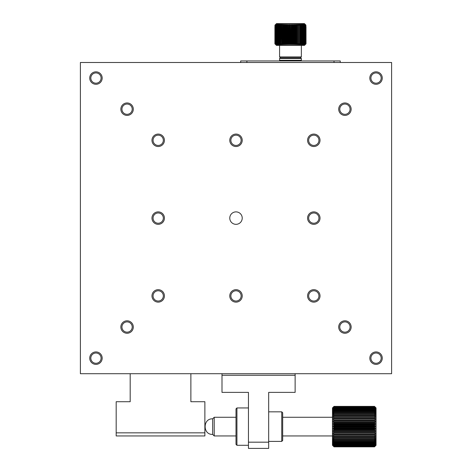 <?xml version="1.0" encoding="UTF-8"?>
<svg xmlns="http://www.w3.org/2000/svg" width="472" height="472" viewBox="0 0 472 472"><rect width="100%" height="100%" fill="white"/><g stroke="black" fill="none" stroke-linecap="round" stroke-linejoin="round"><path stroke-width="0.71" d="M374.491 428.965L376.042 428.287L374.491 427.88L334.028 427.88L332.477 428.287L334.028 428.965L374.491 428.965L374.491 429.679L334.028 429.679L334.028 428.965M374.491 446.789L334.028 446.789L332.477 445.267L334.028 446.842L374.491 446.842L376.042 445.267L374.491 446.789L376.042 445.12L374.491 446.577L376.042 444.819L374.491 446.205L376.042 444.376L374.491 445.674L376.042 443.786L374.491 444.99L376.042 443.06L374.491 444.158L376.042 442.199L374.491 443.184L376.042 441.214L374.491 442.081L374.491 441.603L376.042 440.111L374.491 440.848L374.491 440.329L376.042 438.901L374.491 439.503L374.491 438.936L376.042 437.591L374.491 438.051L374.491 437.45L376.042 436.193L374.491 436.512L374.491 435.874L376.042 434.718L374.491 434.889L374.491 434.228L376.042 433.178L374.491 433.202L374.491 432.517L376.042 431.585L374.491 431.461L374.491 430.759L376.042 429.951L374.491 429.679M374.491 446.577L334.028 446.577L332.477 445.12L334.028 446.842L374.491 446.842L376.042 445.291L376.042 426.617L374.491 426.063L374.491 425.337L376.042 424.942L374.491 424.251L374.491 423.537L376.042 423.284L374.491 422.464L374.491 421.756L376.042 421.649L374.491 420.705L374.491 420.015L376.042 420.056L374.491 418.994L374.491 418.328L376.042 418.517L374.491 417.342L374.491 416.705L376.042 417.036L374.491 415.767L374.491 415.165L376.042 415.637L374.491 414.28L374.491 413.72L376.042 414.327L374.491 412.894L374.491 412.375L376.042 413.118L374.491 411.619L374.491 411.142L376.042 412.015L374.491 410.463L374.491 410.038L376.042 411.029L374.491 409.436L374.491 409.065L376.042 410.174L374.491 408.546L376.042 409.448L374.491 407.802L376.042 408.858L374.491 407.212L376.042 408.41L374.491 406.439L376.042 407.961L374.491 406.386L334.028 406.386L332.477 407.961L334.028 406.439L374.491 406.439M374.491 427.88L374.491 427.154L376.042 426.617L376.042 407.944L374.491 406.386L334.028 406.386L332.477 407.944L334.028 406.652L374.491 406.652M374.491 431.461L334.028 431.461L334.028 430.759L374.491 430.759M374.491 433.202L334.028 433.202L334.028 432.517L374.491 432.517M374.491 434.889L334.028 434.889L334.028 434.228L374.491 434.228M374.491 436.512L334.028 436.512L334.028 435.874L374.491 435.874M374.491 438.051L334.028 438.051L334.028 437.45L374.491 437.45M374.491 439.503L334.028 439.503L334.028 438.936L374.491 438.936M374.491 440.848L334.028 440.848L334.028 440.329L374.491 440.329M374.491 442.081L334.028 442.081L334.028 441.603L374.491 441.603M374.491 443.184L334.028 443.184L334.028 442.76L374.491 442.76M374.491 444.158L334.028 444.158L334.028 443.786L374.491 443.786M374.491 444.99L334.028 444.99L334.028 444.677L374.491 444.677M374.491 445.674L334.028 445.674L374.491 445.421M374.491 446.205L334.028 446.205L374.491 446.016M334.028 446.577L374.491 446.447M334.028 446.789L374.491 446.724M374.491 406.504L334.028 406.439M374.491 406.776L334.028 406.652M374.491 407.212L334.028 407.212L374.491 407.023M374.491 407.802L334.028 407.802L374.491 407.548M374.491 408.546L334.028 408.546L334.028 408.233L374.491 408.233M374.491 409.436L334.028 409.436L334.028 409.065L374.491 409.065M374.491 410.463L334.028 410.463L334.028 410.038L374.491 410.038M374.491 411.619L334.028 411.619L334.028 411.142L374.491 411.142M374.491 412.894L334.028 412.894L334.028 412.375L374.491 412.375M374.491 414.28L334.028 414.28L334.028 413.72L374.491 413.72M374.491 415.767L334.028 415.767L334.028 415.165L374.491 415.165M374.491 417.342L334.028 417.342L334.028 416.705L374.491 416.705M374.491 418.994L334.028 418.994L334.028 418.328L374.491 418.328M374.491 420.705L334.028 420.705L334.028 420.015L374.491 420.015M374.491 422.464L334.028 422.464L334.028 421.756L374.491 421.756M374.491 424.251L334.028 424.251L334.028 423.537L374.491 423.537M374.491 426.063L334.028 426.063L334.028 425.337L374.491 425.337M334.028 429.679L332.477 429.951L332.477 408.109L334.028 406.504M334.028 431.461L332.477 431.585L332.477 429.951L334.028 430.759M334.028 433.202L332.477 433.178L332.477 431.585L334.028 432.517M334.028 434.889L332.477 434.718L332.477 433.178L334.028 434.228M334.028 436.512L332.477 436.193L332.477 434.718L334.028 435.874M334.028 438.051L332.477 437.591L332.477 436.193L334.028 437.45M334.028 439.503L332.477 438.901L332.477 437.591L334.028 438.936M334.028 440.848L332.477 440.111L332.477 438.901L334.028 440.329M334.028 442.081L332.477 441.214L332.477 440.111L334.028 441.603M334.028 443.184L332.477 442.199L332.477 441.214L334.028 442.76M334.028 444.158L332.477 443.06L332.477 442.199L334.028 443.786M334.028 444.99L332.477 443.786L332.477 443.06L334.028 444.677M334.028 445.674L332.477 444.376L332.477 443.786L334.028 445.421M334.028 446.205L332.477 444.819L332.477 444.376L334.028 446.016M334.028 446.724L332.477 445.12L334.028 446.447M334.028 406.776L332.477 408.41L334.028 407.023M334.028 407.212L332.477 408.858L334.028 407.548M334.028 407.802L332.477 409.448L334.028 408.233M334.028 408.546L332.477 410.174L334.028 409.065M334.028 409.436L332.477 411.029L334.028 410.038M334.028 410.463L332.477 412.015L334.028 411.142M334.028 411.619L332.477 413.118L334.028 412.375M334.028 412.894L332.477 414.327L334.028 413.72M334.028 414.28L332.477 415.637L334.028 415.165M334.028 415.767L332.477 417.036L334.028 416.705M334.028 417.342L332.477 418.517L334.028 418.328M334.028 418.994L332.477 420.056L334.028 420.015M334.028 420.705L332.477 421.649L334.028 421.756M334.028 422.464L332.477 423.284L334.028 423.537M334.028 424.251L332.477 424.942L334.028 425.337M334.028 426.063L332.477 426.617L334.028 427.154L374.491 427.154M236 417.277L214.217 417.277L214.217 435.951L236 435.951M332.477 435.951L282.681 435.951M214.217 417.277L212.66 418.835L212.66 434.393L214.217 435.951M334.028 427.88L334.028 427.154M332.477 426.617L376.042 426.617M332.477 424.942L376.042 424.942M332.477 423.284L376.042 423.284M332.477 421.649L376.042 421.649M332.477 431.585L376.042 431.585M332.477 429.951L376.042 429.951M332.477 428.287L376.042 428.287M80.393 62.499L391.607 62.499L391.607 373.712L80.393 373.712L80.393 62.499L80.393 333.256M229.775 218.105A6.224 6.224 0 0 0 239.109 223.498A6.224 6.224 0 0 0 239.109 212.713A6.224 6.224 0 0 0 229.775 218.105M313.803 146.526A6.224 6.224 0 0 0 319.19 137.193A6.224 6.224 0 0 0 308.411 137.193A6.224 6.224 0 0 0 313.803 146.526M344.926 333.256A6.224 6.224 0 0 0 350.312 323.916A6.224 6.224 0 0 0 339.533 323.916A6.224 6.224 0 0 0 344.926 333.256M236 146.526A6.224 6.224 0 0 0 241.393 137.193A6.224 6.224 0 0 0 230.607 137.193A6.224 6.224 0 0 0 236 146.526M236 302.133A6.224 6.224 0 0 0 241.393 292.793A6.224 6.224 0 0 0 230.607 292.793A6.224 6.224 0 0 0 236 302.133M338.701 109.18A6.224 6.224 0 0 0 348.035 114.572A6.224 6.224 0 0 0 348.035 103.793A6.224 6.224 0 0 0 338.701 109.18M127.074 333.256A6.224 6.224 0 0 0 132.467 323.916A6.224 6.224 0 0 0 121.688 323.916A6.224 6.224 0 0 0 127.074 333.256M120.856 109.18A6.224 6.224 0 0 0 130.189 114.572A6.224 6.224 0 0 0 130.189 103.793A6.224 6.224 0 0 0 120.856 109.18M369.818 78.063A6.224 6.224 0 0 0 379.158 83.45A6.224 6.224 0 0 0 379.158 72.67A6.224 6.224 0 0 0 369.818 78.063M313.803 302.133A6.224 6.224 0 0 0 319.19 292.793A6.224 6.224 0 0 0 308.411 292.793A6.224 6.224 0 0 0 313.803 302.133M376.042 364.372A6.224 6.224 0 0 0 381.435 355.038A6.224 6.224 0 0 0 370.656 355.038A6.224 6.224 0 0 0 376.042 364.372M151.972 218.105A6.224 6.224 0 0 0 161.312 223.498A6.224 6.224 0 0 0 161.312 212.713A6.224 6.224 0 0 0 151.972 218.105M158.197 146.526A6.224 6.224 0 0 0 163.589 137.193A6.224 6.224 0 0 0 152.81 137.193A6.224 6.224 0 0 0 158.197 146.526M307.579 218.105A6.224 6.224 0 0 0 316.913 223.498A6.224 6.224 0 0 0 316.913 212.713A6.224 6.224 0 0 0 307.579 218.105M89.733 78.063A6.224 6.224 0 0 0 99.067 83.45A6.224 6.224 0 0 0 99.067 72.67A6.224 6.224 0 0 0 89.733 78.063M95.958 364.372A6.224 6.224 0 0 0 101.344 355.038A6.224 6.224 0 0 0 90.565 355.038A6.224 6.224 0 0 0 95.958 364.372M158.197 302.133A6.224 6.224 0 0 0 163.589 292.793A6.224 6.224 0 0 0 152.81 292.793A6.224 6.224 0 0 0 158.197 302.133M313.803 145.441A5.133 5.133 0 0 0 318.936 140.302A5.133 5.133 0 0 0 313.803 135.169A5.133 5.133 0 0 0 308.664 140.302A5.133 5.133 0 0 0 313.803 145.441A5.133 5.133 0 0 1 308.664 140.302A5.133 5.133 0 0 1 313.803 135.169M344.926 332.164A5.133 5.133 0 0 0 350.059 327.031A5.133 5.133 0 0 0 344.926 321.892A5.133 5.133 0 0 0 339.787 327.031A5.133 5.133 0 0 0 344.926 332.164A5.133 5.133 0 0 1 339.787 327.031A5.133 5.133 0 0 1 344.926 321.892M236 145.441A5.133 5.133 0 0 0 241.133 140.302A5.133 5.133 0 0 0 236 135.169A5.133 5.133 0 0 0 230.867 140.302A5.133 5.133 0 0 0 236 145.441A5.133 5.133 0 0 1 230.867 140.302A5.133 5.133 0 0 1 236 135.169M236 301.042A5.133 5.133 0 0 0 241.133 295.909A5.133 5.133 0 0 0 236 290.776A5.133 5.133 0 0 0 230.867 295.909A5.133 5.133 0 0 0 236 301.042A5.133 5.133 0 0 1 230.867 295.909A5.133 5.133 0 0 1 236 290.776M339.787 109.18A5.133 5.133 0 0 0 344.926 114.318A5.133 5.133 0 0 0 350.059 109.18A5.133 5.133 0 0 0 344.926 104.046A5.133 5.133 0 0 0 339.787 109.18M127.074 332.164A5.133 5.133 0 0 0 132.213 327.031A5.133 5.133 0 0 0 127.074 321.892A5.133 5.133 0 0 0 121.941 327.031A5.133 5.133 0 0 0 127.074 332.164A5.133 5.133 0 0 1 121.941 327.031A5.133 5.133 0 0 1 127.074 321.892M121.941 109.18A5.133 5.133 0 0 0 127.074 114.318A5.133 5.133 0 0 0 132.213 109.18A5.133 5.133 0 0 0 127.074 104.046A5.133 5.133 0 0 0 121.941 109.18M370.909 78.063A5.133 5.133 0 0 0 376.042 83.196A5.133 5.133 0 0 0 381.181 78.063A5.133 5.133 0 0 0 376.042 72.924A5.133 5.133 0 0 0 370.909 78.063M313.803 301.042A5.133 5.133 0 0 0 318.936 295.909A5.133 5.133 0 0 0 313.803 290.776A5.133 5.133 0 0 0 308.664 295.909A5.133 5.133 0 0 0 313.803 301.042A5.133 5.133 0 0 1 308.664 295.909A5.133 5.133 0 0 1 313.803 290.776M376.042 363.287A5.133 5.133 0 0 0 381.181 358.148A5.133 5.133 0 0 0 376.042 353.015A5.133 5.133 0 0 0 370.909 358.148A5.133 5.133 0 0 0 376.042 363.287A5.133 5.133 0 0 1 370.909 358.148A5.133 5.133 0 0 1 376.042 353.015M153.064 218.105A5.133 5.133 0 0 0 158.197 223.238A5.133 5.133 0 0 0 163.336 218.105A5.133 5.133 0 0 0 158.197 212.972A5.133 5.133 0 0 0 153.064 218.105M158.197 145.441A5.133 5.133 0 0 0 163.336 140.302A5.133 5.133 0 0 0 158.197 135.169A5.133 5.133 0 0 0 153.064 140.302A5.133 5.133 0 0 0 158.197 145.441A5.133 5.133 0 0 1 153.064 140.302A5.133 5.133 0 0 1 158.197 135.169M308.664 218.105A5.133 5.133 0 0 0 313.803 223.238A5.133 5.133 0 0 0 318.936 218.105A5.133 5.133 0 0 0 313.803 212.972A5.133 5.133 0 0 0 308.664 218.105M90.819 78.063A5.133 5.133 0 0 0 95.958 83.196A5.133 5.133 0 0 0 101.091 78.063A5.133 5.133 0 0 0 95.958 72.924A5.133 5.133 0 0 0 90.819 78.063M95.958 363.287A5.133 5.133 0 0 0 101.091 358.148A5.133 5.133 0 0 0 95.958 353.015A5.133 5.133 0 0 0 90.819 358.148A5.133 5.133 0 0 0 95.958 363.287A5.133 5.133 0 0 1 90.819 358.148A5.133 5.133 0 0 1 95.958 353.015M158.197 301.042A5.133 5.133 0 0 0 163.336 295.909A5.133 5.133 0 0 0 158.197 290.776A5.133 5.133 0 0 0 153.064 295.909A5.133 5.133 0 0 0 158.197 301.042A5.133 5.133 0 0 1 153.064 295.909A5.133 5.133 0 0 1 158.197 290.776M240.667 60.947L240.667 62.499L240.667 60.947L340.253 60.947L340.253 62.499M300.729 57.832L280.191 57.832L279.572 58.457L301.354 58.457L300.729 57.832M280.191 60.947L279.572 60.322L301.354 60.322L301.354 58.457M279.572 60.322L279.572 58.457M130.189 373.712L130.189 401.719L116.183 401.719L116.183 432.842L204.877 432.842L204.877 401.719L190.877 401.719L190.877 373.712M204.877 432.842L204.877 435.951L116.183 435.951L116.183 432.842M248.449 442.175L248.449 392.379L221.993 392.379L221.993 375.264L295.13 375.264L295.13 392.379L268.674 392.379L268.674 442.175L248.449 442.175L248.449 448.4L268.674 448.4L268.674 442.175M221.993 375.264L221.993 373.712M295.13 373.712L295.13 375.264M281.749 411.832L282.681 412.764L282.681 440.464L281.749 441.397L281.749 411.832L268.674 411.832M236.932 445.291L236 444.353L236 408.876L236.932 407.944L236.932 445.291L248.449 445.291M280.504 57.832L279.572 56.9L279.572 45.383M279.572 56.9L301.354 56.9L301.354 45.383M306.021 43.831L305.089 44.757L306.009 43.831L306.009 26.709L306.021 43.831L304.464 45.383L276.456 45.383L274.91 43.831L275.837 44.757M305.903 25.146L306.009 43.831M305.98 43.831L305.018 44.757L305.915 43.831L305.915 25.158L304.411 23.6L305.903 25.087M305.838 43.831L304.859 44.757L305.72 43.831L305.72 25.158L304.859 24.225L305.838 25.158L305.915 43.831M305.278 25.158L305.278 43.831L304.275 44.757L305.059 43.831L305.059 25.158L304.275 24.225L305.602 25.158L305.72 43.831M305.602 43.831L304.611 44.757L305.437 43.831L305.437 25.158M304.859 43.831L303.856 44.757L304.587 43.831L304.587 25.158L303.856 24.225L304.859 25.158L305.059 43.831M304.351 43.831L303.354 44.757L304.033 43.831L304.033 25.158L303.354 24.225L304.351 25.158L304.587 43.831M303.083 25.158L303.083 43.831L302.115 44.757L302.676 43.831L302.676 25.158L302.115 24.225L303.083 25.158L303.396 25.158L302.77 24.225L303.756 25.158L304.033 43.831M303.756 43.831L302.77 44.757L303.396 43.831L303.396 25.158M303.083 43.831L303.396 43.831M302.328 43.831L301.384 44.757L301.879 43.831L301.879 25.158L301.384 24.225L302.328 25.158L302.328 43.831L302.676 43.831M301.502 43.831L300.587 44.757L301.018 43.831L301.018 25.158L300.587 24.225L301.502 25.158L301.502 43.831L301.879 43.831M299.655 25.158L299.655 43.831L298.811 44.757L298.811 24.225L299.655 25.158L300.086 25.158L299.726 24.225L300.611 25.158L300.611 43.831L301.018 43.831M300.611 43.831L299.726 44.757L300.086 43.831L300.086 25.158M299.655 43.831L300.086 43.831M298.64 43.831L297.844 44.757L297.844 24.225L298.64 25.158L298.64 43.831L299.1 43.831M297.578 43.831L296.829 44.757L296.829 24.225L297.578 25.158L297.578 43.831L298.056 43.831M295.325 25.158L295.325 43.831L294.687 44.757L294.687 24.225L295.325 25.158L295.838 25.158L295.773 24.225L296.469 25.158L296.469 43.831L296.971 43.831M296.469 43.831L295.773 44.757L295.838 25.158M295.325 43.831L295.838 43.831M294.15 43.831L293.578 44.757L293.49 43.831L293.578 24.225L294.15 25.158L294.15 43.831L294.675 43.831M291.737 25.158L291.737 43.831L291.301 44.757L291.065 43.831L291.301 24.225L291.737 25.158L292.28 25.158L292.445 24.225L292.953 25.158L292.953 43.831L293.49 43.831M292.953 43.831L292.445 44.757L292.28 43.831L292.28 25.158M291.737 43.831L292.28 43.831M289.295 25.158L289.295 43.831L289.006 44.757L288.622 43.831L288.622 25.158L289.006 24.225L289.295 25.158L289.843 25.158L290.15 24.225L290.516 25.158L290.516 43.831L291.065 43.831M290.516 43.831L290.15 44.757L289.843 43.831L289.843 25.158M289.295 43.831L289.843 43.831M288.085 43.831L287.867 44.757L287.418 43.831L287.418 25.158L287.867 24.225L288.085 43.831L288.622 43.831M285.707 25.158L285.707 43.831L285.648 44.757L285.064 43.831L285.064 25.158L285.648 24.225L285.707 25.158L286.227 25.158L286.746 24.225L286.882 25.158L286.882 43.831L287.418 43.831M286.882 43.831L286.746 44.757L286.227 43.831L286.227 25.158M285.707 43.831L286.227 43.831M284.557 43.831L284.581 44.757L283.938 43.831L283.938 25.158L284.581 24.225L284.557 43.831L285.064 43.831M283.448 43.831L283.548 44.757L282.852 43.831L282.852 25.158L283.548 24.225L283.448 43.831L283.938 43.831M281.359 25.158L281.613 44.757L280.822 43.831L280.822 25.158L281.613 24.225L281.359 25.158L282.557 24.225L282.38 43.831L282.852 43.831M282.38 43.831L282.557 44.757L281.808 43.831L281.808 25.158M281.359 43.831L281.808 43.831M280.397 43.831L280.728 44.757L279.89 43.831L279.89 25.158L280.728 24.225L280.397 25.158L280.397 43.831L280.822 43.831M279.501 43.831L279.902 44.757L279.029 43.831L279.029 25.158L279.902 24.225L279.501 25.158L279.501 43.831L279.89 43.831M277.908 25.158L277.908 43.831L278.445 44.757L277.518 43.831L277.518 25.158L278.445 24.225L277.908 25.158L279.141 24.225L278.663 25.158L278.663 43.831L279.029 43.831M278.663 43.831L279.141 44.757L278.238 43.831L278.238 25.158M277.908 43.831L278.238 43.831M277.223 43.831L277.831 44.757L276.881 43.831L276.881 25.158L277.831 24.225L277.223 25.158L277.518 43.831M276.622 43.831L277.288 44.757L276.327 43.831L276.327 25.158L277.288 24.225L276.622 25.158L276.881 43.831M275.678 25.158L275.678 43.831L276.456 44.757L275.483 43.831L275.483 25.158L276.828 24.225L276.108 25.158L276.327 43.831M276.108 43.831L276.828 44.757L275.86 43.831L275.86 25.158M275.347 43.831L276.167 44.757L275.2 43.831L275.2 25.158L276.167 24.225L275.347 25.158L275.483 43.831M275.099 43.831L275.967 44.757L275.011 43.831L275.011 25.158L275.967 24.225L275.099 25.158L275.2 43.831M275.205 24.898L276.515 23.6L274.952 25.158L275.011 43.831M274.952 43.831L275.854 44.757L274.91 43.831L274.91 26.709L274.899 43.831M277.223 25.158L277.518 25.158M278.663 25.158L279.029 25.158M279.501 25.158L279.89 25.158M280.397 25.158L280.822 25.158M282.38 25.158L282.852 25.158M283.448 25.158L283.938 25.158M284.557 25.158L285.064 25.158M285.648 24.225L285.648 44.757M286.746 24.225L286.746 44.757M286.882 25.158L287.418 25.158M287.867 24.225L287.867 44.757M288.085 25.158L288.622 25.158M289.006 24.225L289.006 44.757M290.15 24.225L290.15 44.757M290.516 25.158L291.065 25.158M291.301 24.225L291.301 44.757M292.445 24.225L292.445 44.757M292.953 25.158L293.49 25.158M293.578 24.225L293.578 44.757M294.15 25.158L294.675 25.158M294.687 24.225L294.687 44.757M296.469 25.158L296.971 25.158M297.578 25.158L298.056 25.158M298.64 25.158L299.1 25.158M300.611 25.158L301.018 25.158M301.502 25.158L301.879 25.158M302.328 25.158L302.676 25.158M304.411 23.6L276.515 23.6M334.028 60.947L334.028 62.499M246.891 62.499L246.891 60.947M332.477 417.277L282.681 417.277M212.66 418.835C202.635 418.316 202.635 434.918 212.66 434.393M300.729 60.947L301.354 60.322M281.749 441.397L268.674 441.397M248.449 407.944L236.932 407.944M300.422 57.832L301.354 56.9"/></g></svg>
